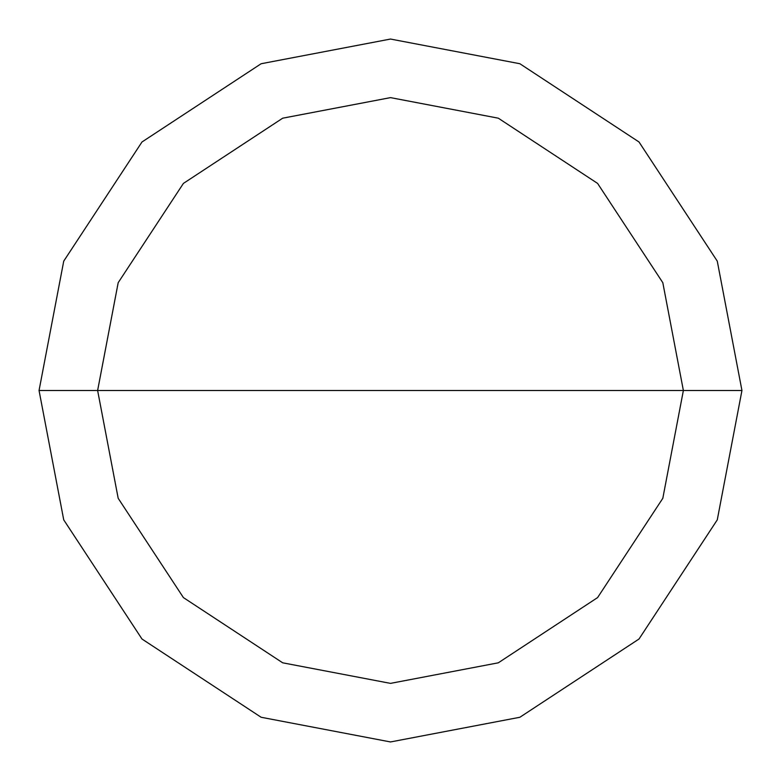 <?xml version="1.0" encoding="UTF-8"?>
<svg xmlns="http://www.w3.org/2000/svg" width="781" height="781" viewBox="0 0 781 781"><rect width="100%" height="100%" fill="white"/><g stroke="black" fill="none" stroke-linecap="round" stroke-linejoin="round"><path stroke-width="1.17" d="M390.5 390.5L683.375 390.5L662.815 498.307L597.592 597.592L498.307 662.815L390.5 683.375L282.693 662.815L183.408 597.592L118.185 498.307L97.625 390.5L741.95 390.5L717.27 261.137L639.014 141.986L519.863 63.73L390.5 39.05L261.137 63.73L141.986 141.986L63.73 261.137L39.05 390.5L97.625 390.5L118.185 282.693L183.408 183.408L282.693 118.185L390.5 97.625L498.307 118.185L597.592 183.408L662.815 282.693L683.375 390.5L662.815 282.693L597.592 183.408L498.307 118.185L390.5 97.625L282.693 118.185L183.408 183.408L118.185 282.693L97.625 390.5L390.5 390.5M741.95 390.5L717.27 261.137L639.014 141.986L519.863 63.73L390.5 39.05L261.137 63.73L141.986 141.986L63.73 261.137L39.05 390.5L97.625 390.5L118.185 498.307L183.408 597.592L282.693 662.815L390.5 683.375L498.307 662.815L597.592 597.592L662.815 498.307L683.375 390.5L741.95 390.5L717.27 519.863L639.014 639.014L519.863 717.27L390.5 741.95L261.137 717.27L141.986 639.014L63.73 519.863L39.05 390.5L63.73 519.863L141.986 639.014L261.137 717.27L390.5 741.95L519.863 717.27L639.014 639.014L717.27 519.863L741.95 390.5"/></g></svg>
